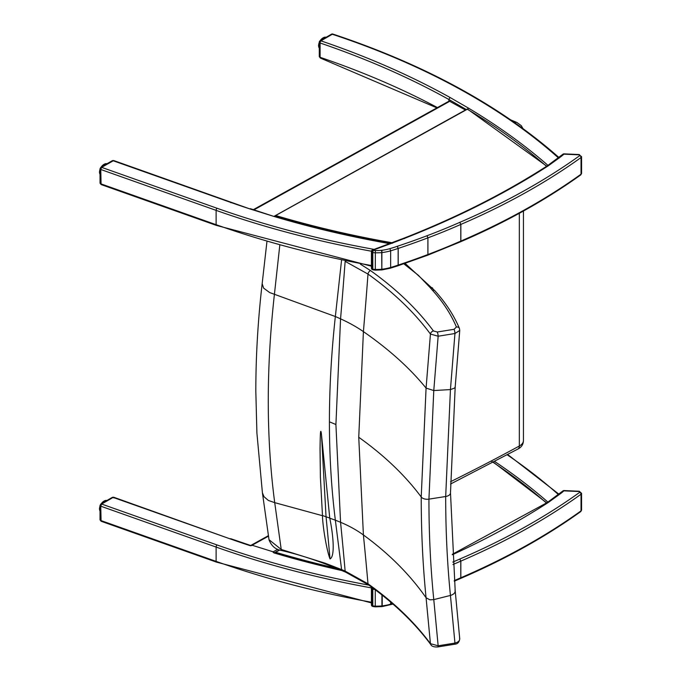 <?xml version="1.0" encoding="UTF-8"?>
<svg xmlns="http://www.w3.org/2000/svg" width="681" height="681" viewBox="0 0 681 681"><rect width="100%" height="100%" fill="white"/><g stroke="black" fill="none" stroke-linecap="round" stroke-linejoin="round"><path stroke-width="1.02" d="M564.03 490.558L563.962 490.856A1.634 1.098 -130 0 0 562.915 490.933L562.915 490.933A1.634 1.634 0 0 1 564.03 490.558L579.259 491.239L581.565 493.342A2.443 1.413 180 0 1 581.029 494.227A1.634 1.039 -125.7 0 0 579.752 492.303A0.817 0.468 0 0 0 579.182 491.537L579.259 491.239M452.78 562.089A543.438 313.745 0 0 0 459.82 559.033L460.841 561.11A6.529 3.771 0 0 0 460.773 561.135L459.82 559.033A658.084 379.93 0 0 0 579.752 492.303M372.507 587.763A1.634 0.638 107.5 0 0 372.26 589.005L372.26 605.656A1.634 0.638 107.5 0 0 372.55 606.388L372.55 606.388A1.634 1.634 0 0 1 371.409 604.83L371.409 604.83A1.634 0.945 0 0 0 372.26 605.656A8.53 4.929 0 0 0 372.805 605.809A6.529 3.771 0 0 0 375.257 606.15L375.291 606.839L373.069 606.533A1.634 0.553 -75.2 0 1 372.805 605.809L372.805 589.159A1.634 0.553 -75.2 0 1 372.967 588.103M374.831 589.482A6.529 3.771 180 0 1 372.805 589.159A8.53 4.929 180 0 1 372.26 589.005A1.634 0.945 180 0 1 371.409 588.18L371.409 604.83M579.182 491.537L563.962 490.856A210.276 121.397 180 0 1 560.923 493.342L559.62 494.1M560.923 493.342L548.333 502.459L547.396 502.45L562.915 490.933M274.4 552.751L273.183 551.831L252.098 545.243L250.948 545.362M100.848 504A1.524 0.885 60 0 1 100.873 503.983A1.524 0.885 60 0 1 101.639 504.059L100.762 506.187L101.077 521.246L100.03 519.756A1.524 0.885 0 0 0 100.762 520.505L216.115 561.382A1.634 0.698 109.5 0 0 216.422 562.114L101.077 521.246M100.039 505.396A1.524 0.885 0 0 0 100.03 505.438L100.873 503.983L112.374 497.343A1.524 0.885 60 0 1 113.14 497.419L101.639 504.059L216.967 544.928A693.547 400.411 0 0 0 368.855 585.115M113.982 497.973L113.14 497.419L113.982 497.973M341.768 570.533A696.425 402.062 180 0 1 273.873 552.87A116.757 67.41 180 0 1 272.604 551.653L252.523 545.37L250.404 545.762A42.86 24.746 0 0 0 252.523 545.37M279.431 549.907L274.366 552.793L272.604 551.653M273.873 552.87L274.503 552.878L274.145 552.538M547.89 502.093A696.731 402.241 0 0 0 494.661 461.471M392.222 243.287L393.107 242.751A1098.998 634.479 0 0 0 405.331 238.052A784.197 452.746 0 0 0 548.341 165.764L560.931 156.647A210.276 121.397 0 0 0 563.97 154.161L564.038 153.863A1.634 1.634 0 0 0 562.923 154.238L562.923 154.238A1.634 1.098 50 0 1 563.97 154.161L579.19 154.842A0.817 0.468 180 0 1 579.761 155.608A1.634 1.039 54.3 0 1 581.038 157.532A2.443 1.413 0 0 0 581.574 156.647L579.19 154.842M459.828 241.653L460.85 241.065L460.85 224.415L459.828 222.338L460.782 224.441L460.782 241.091L459.828 241.653L460.85 241.065A6.529 3.771 0 0 0 460.782 241.091A545.064 314.682 180 0 1 427.915 254.507A6.529 3.771 0 0 0 427.898 254.515L427.013 255.06L427.915 254.507L427.915 237.856L427.013 235.745L427.898 237.865L427.898 254.515A588.929 340.006 180 0 1 398.198 265.071A6.529 3.771 0 0 0 398.138 265.096L397.346 265.599L398.198 265.071L398.198 248.42L397.346 246.284L398.138 248.437L398.138 265.096A139.733 80.673 180 0 1 390.656 267.471A34.059 19.664 180 0 1 382.228 269.191A6.529 3.771 180 0 1 381.939 269.216A32.858 18.974 180 0 1 375.265 269.455A6.529 3.771 180 0 1 372.813 269.114A1.634 0.553 104.8 0 0 373.077 269.838L372.558 269.693A1.634 0.638 -72.5 0 1 372.269 268.961A1.634 0.945 180 0 1 371.417 268.135L371.417 268.135A1.634 1.634 0 0 0 372.558 269.693M427.013 255.06L427.915 254.507M397.346 265.599L398.198 265.071M579.761 155.608A658.084 379.93 180 0 1 459.828 222.338A543.438 313.745 180 0 1 427.013 235.745A587.294 339.061 180 0 1 397.346 246.284L397.346 246.284A138.098 79.728 180 0 1 389.915 248.642A32.424 18.719 180 0 1 381.888 250.285A4.895 2.826 180 0 1 381.675 250.302A31.232 18.029 180 0 1 375.333 250.531A4.895 2.826 180 0 1 373.494 250.276A6.904 3.984 180 0 1 373.052 250.148A1.634 0.672 -108.8 0 0 372.524 249.936A1.634 1.634 0 0 0 371.417 251.485L371.417 251.485A1.634 0.945 0 0 0 372.269 252.31A1.634 0.638 -72.5 0 1 373.052 250.148L374.005 249.825L372.524 249.936M548.341 165.764L547.405 165.755M560.931 156.647L559.629 157.405M373.46 249.621L404.744 237.865C457.377 217.154 504.944 193.115 547.439 165.738L562.923 154.238M465.421 110.016L449.213 101.052L253.383 209.637M558.352 157.83A659.182 380.568 180 0 0 332.311 34.263A1.634 0.945 -120 0 0 331.494 34.186L320.104 40.766A1.634 0.945 60 0 1 320.921 40.843L332.311 34.263A1.634 0.664 -71.7 0 1 332.822 34.05A1.634 1.634 0 0 0 331.494 34.186M319.287 56.497L319.287 56.497A1.634 0.945 0 0 0 320.087 57.306L320.087 42.988A1.634 0.945 180 0 1 319.287 42.179L319.287 56.497L320.308 58.03L436.904 107.879M448.864 101.239L448.864 99.469A695.182 401.347 180 0 0 320.087 42.988A1.634 0.681 -71.2 0 1 320.921 40.843A696.816 402.292 0 0 1 450.013 97.468L448.864 99.469L466.298 109.53M320.879 57.851L320.087 57.306A695.182 401.347 180 0 1 437.44 107.581M547.958 165.364A696.816 402.292 0 0 0 546.843 164.393A696.816 402.292 0 0 0 468.502 108.134L467.6 109.13M100.856 167.305A1.524 0.885 60 0 1 100.882 167.288A1.524 0.885 60 0 1 101.648 167.364L113.676 160.537L112.356 160.665A1.524 0.885 60 0 1 112.356 160.665A1.524 0.885 60 0 1 113.114 160.742L230.101 202.197A696.816 402.292 0 0 0 249.816 208.897L113.676 160.537M100.039 168.701A1.524 0.885 0 0 0 100.039 168.743A1.524 0.885 0 0 0 100.771 169.492L101.648 167.364L216.975 208.233A693.547 400.411 180 0 0 374.116 249.374M371.417 265.53A695.182 401.347 180 0 1 216.124 224.687L100.771 183.81A1.524 0.885 0 0 1 100.039 183.061L101.086 184.551L100.771 169.492L216.124 210.369A1.634 0.698 -70.5 0 1 216.975 208.233M249.816 208.897L273.941 216.439L250.31 208.675M430.86 644.677A3.26 2.452 -36.4 0 1 430.792 644.601A3.26 2.452 -36.4 0 1 430.435 643.681C414.44 622.051 393.618 602.089 367.995 583.804L345.139 571.095A223.359 128.649 0.1 0 0 341.598 569.597L330.498 565.264A129.96 73.957 -179.7 0 1 325.084 563.178L281.219 549.456L269.012 539.684M368.651 584.97A3.26 2.069 -54.5 0 1 368.617 584.945C394.188 603.213 414.916 623.098 430.801 644.592C431.626 646.354 433.959 647.137 437.798 646.95A3.26 0.715 -99.2 0 0 437.806 646.95A3.26 0.715 -99.2 0 0 438.155 645.792L430.435 643.681L426.076 597.756C409.911 574.611 389.021 553.679 363.407 534.968L358.751 437.262L363.407 331.613A5083.631 3307.506 -113.3 0 0 367.995 274.085C393.618 292.396 414.44 312.392 430.435 334.056L438.155 336.227L454.951 333.511L459.743 330.455L459.411 328.412A3.26 2.588 -22.8 0 1 459.462 328.557M459.556 638.037C460.143 640.438 458.602 642.115 454.951 643.077L438.155 645.792L433.78 599.62C430.554 567.622 428.936 534.134 428.936 499.139L433.78 390.553L438.155 336.227A3.26 0.715 80.8 0 0 437.279 332.013L433.422 330.94A3.26 2.452 143.6 0 0 430.435 334.056L426.076 388.093L421.224 496.985C421.224 532.082 422.841 565.673 426.076 597.756L429.856 599.808L433.78 599.62L450.439 595.432L454.951 643.077A3.26 0.715 -99.2 0 1 454.602 644.235C457.547 644.124 459.258 642.311 459.743 638.787L459.726 638.659M454.585 644.235A3.26 0.715 -99.2 0 0 454.602 644.235L437.798 646.95M345.165 261.095A3.26 1.6 113.4 0 0 345.139 261.334A5051.896 3286.855 66.7 0 1 340.56 318.844L335.912 424.535L340.56 522.284A5051.896 2525.454 53.7 0 1 345.139 571.095A3.26 1.6 -66.6 0 0 345.778 572.236L342.373 570.789L341.598 569.597L335.35 520.182L329.766 518.173A4.631 2.767 43.1 0 1 329.749 518.079L321.5 434.87C320.291 424.34 320.206 440.037 320.044 448.805L320.385 477.066L322.479 515.508A29.453 17.425 43.9 0 1 322.496 515.704C322.547 525.315 326.591 550.333 330.03 558.922C335.256 556.479 333.188 534.653 329.766 518.173M345.812 572.253A3.26 1.6 -66.6 0 1 345.778 572.236L368.617 584.945A3.26 2.069 -54.5 0 1 367.995 583.804A5083.631 2541.313 -126.3 0 0 363.407 534.968A130.599 84.648 -6.9 0 0 340.56 522.284A225.53 146.177 -6.9 0 0 335.35 520.182C331.4 488.669 329.425 455.887 329.417 421.82C329.425 387.736 331.4 352.639 335.35 316.529A225.53 112.016 -173.9 0 1 340.56 318.844A130.599 64.865 -173.9 0 1 363.407 331.613C389.021 349.37 409.911 368.2 426.076 388.093L433.78 390.553L450.439 389.575L445.689 496.5C445.689 530.959 447.272 563.945 450.439 595.432C454.074 594.326 455.598 592.504 455.01 589.993M403.824 263.811L418.296 275.235L430.179 287.629A133.757 77.225 0 0 0 432.52 290.344C443.05 301.989 451.009 314.213 456.406 327.008A3.26 2.588 -22.8 0 1 459.411 328.412C453.869 315.252 445.714 302.713 434.938 290.813A3.26 2.358 -42.2 0 1 434.98 290.855M456.406 327.008L454.082 329.298A3.26 0.715 80.8 0 1 454.951 333.511L450.439 389.575L454.644 388.059L455.197 386.936L459.743 330.447M345.139 261.334L367.995 274.085A3.26 2.069 125.5 0 1 370.507 270.578L360.377 264.134M341.598 259.827L335.35 316.529L269.667 292.558L263.632 288.148L262.159 283.654M281.704 550.537A3.26 0.987 -77.1 0 1 281.679 550.529A3.26 0.987 -77.1 0 1 281.219 549.456L274.715 502.646L268.357 500.45L264.015 496.713L262.406 492.738L256.907 433.073L255.826 391.464C255.809 356.572 257.912 320.657 262.151 283.739L266.926 241.687M322.496 515.704L274.715 502.646C266.22 438.249 266.118 368.804 274.417 294.303L279.78 245.33M330.03 558.922A5034.48 2516.746 -126.3 0 0 326.046 516.777L321.5 434.87M274.264 553.057L279.738 550.01M274.264 216.294L467.311 109.232A693.139 400.173 180 0 1 546.928 166.675M274.273 216.209L467.328 108.96L547.201 166.496M460.841 577.76L459.82 578.348L460.841 577.76A659.719 380.875 0 0 0 581.029 510.878A2.443 1.413 0 0 0 581.565 509.992L580.706 511.61A1.634 1.039 -125.7 0 0 581.029 510.878L581.029 494.227A659.719 380.875 180 0 1 460.841 561.11L460.841 577.76A6.529 3.771 0 0 0 460.773 577.786L460.773 561.135A545.064 314.682 180 0 1 452.95 564.523M459.82 578.348L460.773 577.786A545.064 314.682 0 0 1 454.236 580.629M375.265 589.806L375.257 606.15A32.858 18.974 0 0 0 381.93 605.911L381.93 594.947M381.82 606.609L381.93 605.911A6.529 3.771 0 0 0 382.22 605.886L382.084 606.584L375.291 606.839M382.22 595.168L382.22 605.886A34.059 19.664 0 0 0 390.647 604.166L389.907 604.66M392.435 603.63A139.733 80.673 0 0 1 390.647 604.166L390.647 602.089M548.333 502.459A784.197 452.746 180 0 1 452.312 554.768M268.51 536.143L252.098 545.243M273.183 551.831L277.763 549.295M100.03 519.756L100.03 505.438A1.524 0.885 0 0 0 100.762 506.187L216.115 547.064L216.115 561.382A695.182 401.347 0 0 0 371.409 602.225M112.374 497.343L113.667 497.224L230.118 538.867A696.765 402.267 0 0 0 250.404 545.762M230.118 538.867L113.14 497.419M371.434 587.907A695.182 401.347 180 0 1 216.115 547.064A1.634 0.698 109.5 0 1 216.967 544.928M558.343 494.525A659.182 380.568 0 0 0 507.2 454.814M373.494 250.276A1.634 0.553 104.8 0 0 372.813 252.464A6.529 3.771 0 0 0 375.265 252.804A32.858 18.974 0 0 0 381.939 252.566A6.529 3.771 0 0 0 382.228 252.532A34.059 19.664 0 0 0 390.656 250.812A139.733 80.673 0 0 0 398.138 248.437A6.529 3.771 0 0 1 398.198 248.42A588.929 340.006 0 0 0 427.898 237.865A6.529 3.771 0 0 1 427.915 237.856A545.064 314.682 0 0 0 460.782 224.441A6.529 3.771 0 0 1 460.85 224.415A659.719 380.875 0 0 0 581.038 157.532L581.038 174.183A1.634 1.039 54.3 0 1 580.714 174.915L581.574 173.297A2.443 1.413 180 0 1 581.038 174.183A659.719 380.875 180 0 1 460.85 241.065M374.005 249.825L393.107 242.751M373.077 269.838L375.299 270.144L375.333 250.531M372.813 252.464L372.813 269.114A8.53 4.929 180 0 1 372.269 268.961L372.269 252.31A8.53 4.929 0 0 0 372.813 252.464M381.675 250.302L381.828 269.914L375.299 270.144M381.828 269.914L381.888 250.285M389.915 267.965L390.656 267.471L390.656 250.812L389.915 248.642M404.42 238.605L405.331 238.052M253.996 209.833L450.022 101.137M468.502 108.134L450.013 97.468M230.953 202.725L230.101 202.197M273.941 216.439A696.816 402.292 0 0 0 388.476 243.449A696.816 402.292 0 0 0 389.592 243.645M101.086 184.551L216.43 225.42A1.634 0.698 -70.5 0 1 216.124 224.687L216.124 210.369A695.182 401.347 0 0 0 371.443 251.212M342.415 570.806L342.373 570.789C320.768 561.638 300.542 554.887 281.679 550.529C275.728 549.669 271.515 546.119 269.038 539.888L262.406 492.738M358.751 437.262C384.331 455.504 405.152 475.415 421.224 496.985A6.529 3.771 0 0 0 428.936 499.139L445.689 496.5A6.529 3.771 0 0 0 450.499 492.857L455.189 590.733L459.735 638.769M430.179 287.629A3.26 2.409 -39.4 0 1 432.699 288.216A3.26 2.409 -39.4 0 1 432.741 288.267M432.52 290.344A3.26 2.358 -42.2 0 1 434.938 290.813L405.084 263.377M454.082 329.298L437.279 332.013M433.422 330.94C417.257 309.123 396.282 288.999 370.507 270.578M335.912 424.535A225.394 130.131 0 0 0 329.417 421.82M455.197 386.936L450.49 492.857A6.529 3.771 0 0 0 450.49 492.746M329.749 518.079A225.53 146.177 -6.9 0 0 326.046 516.777A130.59 84.64 173.1 0 1 322.479 515.508M510.724 119.882L516.879 122.469A6.529 3.192 113.3 0 0 514.862 122.759M523.442 440.53A13.05 7.534 180 0 1 519.331 446.021A6.529 3.652 61.5 0 1 517.977 449.009C521.501 447.247 523.323 444.421 523.442 440.53L523.442 211.042M519.331 213.298L519.331 446.021A2051.368 1184.344 180 0 1 450.55 481.714M491.163 461.028A693.139 400.173 180 0 1 546.877 503.395M335.529 568.048A693.139 400.173 180 0 1 275.652 552.274M392.043 242.734A693.139 400.173 180 0 1 275.652 215.511M100.03 511.125A6.529 3.771 -60 0 1 100.03 506.349M101.392 503.685A6.529 3.771 -60 0 1 106.926 500.492L101.052 503.88M104.014 501.114A6.12 3.533 120 0 0 101.205 503.795M100.03 506.094A6.12 3.533 120 0 0 99.545 508.843M100.039 174.379A6.529 3.771 -60 0 1 100.039 169.56M101.316 167.041A6.529 3.771 -60 0 1 107.002 163.755L100.984 167.228M104.014 164.351A6.12 3.533 120 0 0 101.128 167.143M100.039 169.314A6.12 3.533 120 0 0 99.545 172.089M319.287 48.147A6.529 3.771 -60 0 1 319.287 42.622M320.342 40.63A6.529 3.771 -60 0 1 326.131 37.285L320.01 40.817M323.092 37.864A6.12 3.533 120 0 0 320.155 40.732M319.287 42.384A6.12 3.533 120 0 0 318.623 45.601M581.565 493.342L581.565 509.992M382.084 606.584L392.98 604.098M371.741 587.201A1.634 1.634 0 0 0 371.409 588.18M460.458 578.527L454.287 581.208M452.286 554.317L547.43 502.433M580.706 511.61C545.524 536.858 505.455 559.152 460.492 578.51M373.069 606.533L372.55 606.388M268.442 535.649L251.051 545.294M250.514 545.438L230.638 538.671M340.662 570.082L274.324 552.776M371.409 602.898L216.422 562.114M507.728 454.533L558.871 494.142M581.574 156.647L581.574 173.297M579.267 154.544L564.038 153.863M580.714 174.915C545.532 200.163 505.464 222.457 460.501 241.815M460.467 241.832L427.591 255.247L397.883 265.811M382.092 269.889L390.375 268.195L397.849 265.82M371.417 251.485L371.417 268.135M320.104 40.766A1.634 1.634 0 0 0 319.287 42.179L318.504 45.712L319.287 48.172M332.822 34.05C425.412 64.874 500.944 106.168 559.407 157.915M112.348 160.665L100.882 167.288L100.039 168.743L100.039 183.061M390.698 243.517L388.766 243.177C349.259 236.145 311.14 227.156 274.409 216.209M371.417 266.203L216.43 225.42M522.931 128.53L521.254 125.636L516.879 122.469M450.524 484.038L517.977 449.009M493.342 462.169L547.158 503.216M100.03 511.184L99.426 508.954L100.03 505.864M100.039 174.438L99.426 172.199L100.039 169.084"/></g></svg>
